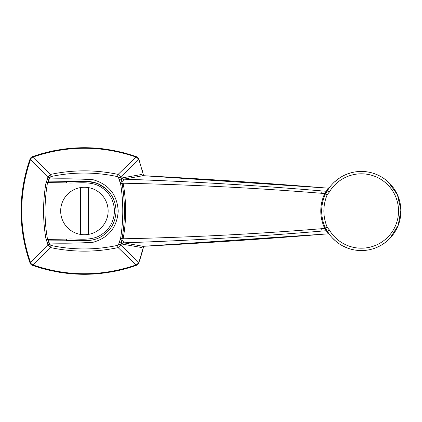 <?xml version="1.0" encoding="UTF-8"?>
<svg xmlns="http://www.w3.org/2000/svg" width="422" height="422" viewBox="0 0 422 422"><rect width="100%" height="100%" fill="white"/><g stroke="black" fill="none" stroke-linecap="round" stroke-linejoin="round"><path stroke-width="0.63" d="M117.48 176.618L118.64 177.799L121.04 177.314L118.097 174.407L117.48 176.618C95.303 171.891 73.127 171.87 50.946 176.554L50.619 174.407C73.101 169.66 95.599 169.66 118.097 174.407L136.074 157.058C101.523 145.289 67.087 145.316 32.779 157.142L50.619 174.407L47.855 177.208L30.542 159.379C18.768 193.803 18.768 228.218 30.542 262.621L47.855 244.792L47.406 242.613L46.093 239.707C42.733 220.585 42.733 201.447 46.093 182.293L47.544 182.552C44.199 201.526 44.199 220.49 47.544 239.448L66.423 239.089C76.936 238.425 88.14 240.941 98.083 236.536C108.512 231.219 113.977 222.71 114.467 211.011C113.987 199.332 108.538 190.823 98.131 185.485C88.187 181.049 76.978 183.581 66.407 182.911L47.544 182.552L48.788 181.138L47.406 179.387L47.855 177.208L49.822 177.662L49.553 178.954C64.038 178.601 78.513 178.844 92.961 179.682C108.712 184.208 117.131 194.653 118.218 211.021C117.084 227.416 108.649 237.85 92.919 242.328C78.487 243.151 64.033 243.394 49.548 243.046L49.822 244.343L47.855 244.792L50.619 247.593L32.452 265.348A3.956 3.956 -70.5 0 1 30.052 262.948C18.135 228.265 18.135 193.635 30.052 159.052L30.052 159.052A3.956 3.956 -109.5 0 1 32.452 156.652C67.014 144.73 101.644 144.73 136.348 156.652A3.956 3.956 0 0 1 138.748 159.052L138.864 159.368L138.342 159.326L121.04 177.314L121.399 179.039L122.201 177.91L141.681 174.465L143.074 175.689L123.609 179.171L122.907 181.729L123.14 183.206C126.458 201.732 126.458 220.263 123.14 238.794C189.504 237.412 255.663 234.052 321.606 228.708L324.703 228.455C319.475 216.855 319.475 205.219 324.703 193.545L321.617 193.292C255.669 187.948 189.51 184.588 123.14 183.206L122.069 183.401C125.223 201.8 125.223 220.205 122.069 238.599L121.805 240.318L122.907 240.271L123.609 242.829L143.074 246.311C202.766 243.156 262.015 239.19 320.82 234.405L328.363 233.809L324.703 228.455L325.415 228.08C320.446 216.713 320.446 205.324 325.415 193.92L327.25 190.923L329.292 192.126L327.214 194.669L324.703 193.545L328.332 188.159L329.93 186.941M143.306 246.3L141.681 247.54L122.201 244.09L121.399 242.966L121.04 244.686L118.64 244.201L120.586 238.367C123.504 220.12 123.504 201.874 120.586 183.633L118.993 179.498L121.399 179.039L121.805 181.682L122.907 181.729M80.444 234.405A23.737 23.737 0 0 0 88.356 234.405L88.356 187.595L88.356 234.405A23.737 23.737 0 0 0 88.356 187.595A23.737 23.737 0 0 0 80.444 187.595L80.444 234.405L80.444 187.595A23.737 23.737 0 0 0 80.444 234.405M120.592 238.367L123.14 238.794L122.907 240.271M327.214 194.669C322.761 205.535 322.761 216.423 327.214 227.331L329.292 229.874L327.366 231.277L326.285 230.718L322.113 231.05C256.138 236.652 189.969 240.577 123.609 242.829L122.201 244.09M66.423 239.089L66.423 240.672C77.363 240.002 89.1 242.65 99.344 237.691C110.084 231.936 115.654 222.953 116.05 210.736C115.438 198.551 109.725 189.673 98.901 184.097C88.504 179.392 77.215 182.009 66.407 181.328L87.243 181.339L97.514 183.496L106.45 189.151M106.787 189.462L109.066 191.878M109.345 192.216L109.968 193.002M112.964 197.818L113.412 198.767M114.773 202.391L115.971 208.869M116.003 209.354L116.029 209.839M115.934 213.595L115.744 215.262M114.81 219.493L114.214 221.281M111.957 226.039L111.572 226.672M109.124 230.053L108.027 231.293M48.788 181.138L66.407 181.328L66.407 182.911M46.093 239.707L47.544 239.448L48.788 240.862L85.566 240.672M49.548 243.046L48.034 241.78L48.788 240.862M48.034 180.22L49.553 178.954M120.228 239.564L121.805 240.318L121.399 242.966L118.993 242.508M138.342 262.674A3.956 3.671 135.1 0 1 136.074 264.942L118.097 247.593L121.04 244.686L138.342 262.674L138.817 262.758L143.633 246.295A155.238 155.238 0 0 1 139.793 259.92A155.238 155.238 0 0 0 143.633 246.295M138.864 262.632A155.238 155.238 0 0 0 139.26 261.482A155.238 155.238 0 0 1 138.864 262.632L138.748 262.948A3.956 3.956 0 0 1 136.348 265.348C101.665 277.265 67.035 277.265 32.452 265.348A3.956 3.956 0 0 1 30.052 262.948L30.542 262.621A3.956 3.613 -134.8 0 0 32.774 264.863C67.019 276.684 101.454 276.711 136.074 264.942L136.353 265.216L138.817 262.758M143.633 175.705L138.864 159.368A155.238 155.238 0 0 1 139.392 160.893A155.238 155.238 0 0 0 138.864 159.368M122.201 177.91L123.609 179.171C189.974 181.423 256.143 185.348 322.123 190.95L326.285 191.282L327.25 190.923A39.562 39.562 0 0 1 386.858 180.769A39.562 39.562 0 0 1 386.858 241.231A39.562 39.562 0 0 1 327.25 231.077L325.415 228.08L327.214 227.331M143.306 175.7L143.074 175.689C202.771 178.844 262.02 182.81 320.831 187.595L328.363 188.191L329.35 187.716L327.366 190.723M138.817 159.242L136.353 156.784L136.074 157.058A3.956 3.671 44.9 0 1 138.342 159.326M32.452 156.652L32.779 157.142A3.956 3.613 -45.2 0 0 30.542 159.379L30.052 159.052A3.956 3.956 0 0 1 32.452 156.652L32.452 156.652M118.097 247.593L117.48 245.382C95.309 250.109 73.127 250.13 50.946 245.446L50.619 247.593C73.106 252.34 95.599 252.34 118.097 247.593M138.748 262.948A3.956 3.956 0 0 1 136.348 265.348L136.353 265.216M32.779 264.858A3.956 3.613 -134.9 0 1 30.542 262.621M30.542 159.379L30.542 159.379A3.956 3.613 -45.1 0 1 32.779 157.142M46.093 182.293L47.406 179.387M30.052 262.948A155.238 155.238 0 0 1 30.052 159.052L30.052 159.052A155.238 155.238 0 0 0 30.052 262.948A3.956 3.956 0 0 0 32.452 265.348A3.956 3.956 0 0 1 30.052 262.948L30.052 262.948M133.895 266.198A155.238 155.238 0 0 1 110.501 272.09A155.238 155.238 0 0 0 133.895 266.198M104.693 272.965A155.238 155.238 0 0 1 103.728 273.092A155.238 155.238 0 0 0 104.693 272.965M98.189 273.688A155.238 155.238 0 0 1 56.87 271.837A155.238 155.238 0 0 0 98.189 273.688M52.75 271.04A155.238 155.238 0 0 1 38.486 267.358A155.238 155.238 0 0 0 52.75 271.04M38.043 154.784A155.238 155.238 0 0 1 58.257 149.915A155.238 155.238 0 0 0 38.043 154.784M64.049 149.04A155.238 155.238 0 0 1 65.02 148.913A155.238 155.238 0 0 0 64.049 149.04M70.405 148.333A155.238 155.238 0 0 1 71.745 148.217A155.238 155.238 0 0 0 70.405 148.333M76.989 147.879A155.238 155.238 0 0 1 78.212 147.821A155.238 155.238 0 0 0 76.989 147.879M89.97 147.8A155.238 155.238 0 0 1 104.419 148.998A155.238 155.238 0 0 0 89.97 147.8M123.118 152.606A155.238 155.238 0 0 1 124.021 152.843A155.238 155.238 0 0 0 123.118 152.606M142.283 170.346A155.238 155.238 0 0 1 142.942 172.867A155.238 155.238 0 0 0 142.283 170.346M329.382 234.326L328.332 233.841L329.35 234.284L327.366 231.277M120.228 182.436L121.805 181.682L122.069 183.401L120.586 183.633M48.034 241.78L47.406 242.613M49.822 177.662L50.946 176.554M50.946 245.446L49.822 244.343M118.64 244.201L117.48 245.382M118.993 179.498L118.64 177.799M321.606 228.708L322.113 231.05M327.25 231.077A39.562 39.562 0 0 0 386.858 241.231A39.562 39.562 0 0 0 386.858 180.769A39.562 39.562 0 0 0 327.25 190.923M322.123 190.95L321.617 193.292M329.292 229.874A37.189 37.189 0 0 0 385.323 239.416A37.189 37.189 0 0 0 385.323 182.584A37.189 37.189 0 0 0 329.292 192.126M142.989 246.321L328.332 233.841M328.332 188.159L142.989 175.679M332.13 237.686L335.949 241.342M342.727 245.91L348.667 248.479M357.292 250.357L366.86 250.177M381.251 245.187L385.207 242.55M389.828 238.451L398.215 225.322L400.884 209.977L397.424 194.785L388.367 182.109M379.452 175.826L375.111 173.911M368.77 172.139L361.57 171.438M350.376 172.988L345.903 174.571M340.074 177.636L334.356 182.067"/></g></svg>
